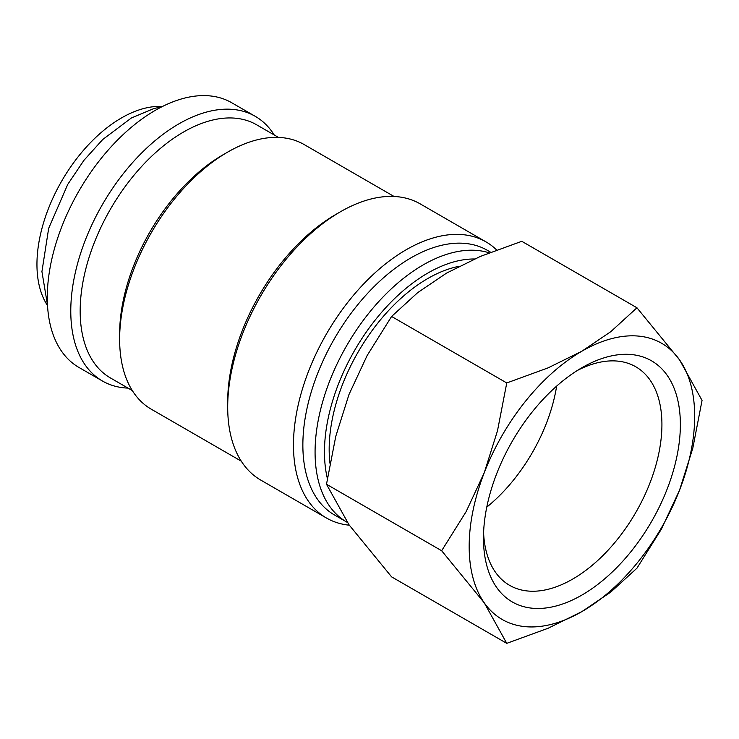 <?xml version="1.0" encoding="UTF-8"?>
<svg xmlns="http://www.w3.org/2000/svg" width="739" height="739" viewBox="0 0 739 739"><rect width="100%" height="100%" fill="white"/><g stroke="black" fill="none" stroke-linecap="round" stroke-linejoin="round"><path stroke-width="1.11" d="M274.197 134.941A152.816 88.227 120 0 0 255.241 116.319L231.75 102.758A152.816 88.227 120 0 0 113.991 143.699A152.816 88.227 120 0 0 47.287 297.484A152.816 88.227 120 0 0 78.934 367.44L102.425 381.001A152.816 88.227 120 0 0 128.032 388.114M255.241 116.319A152.816 88.227 120 0 0 137.482 157.259A152.816 88.227 120 0 0 70.778 311.045A152.816 88.227 120 0 0 102.425 381.001M489.181 252.821A152.816 88.227 120 0 0 375.495 305.216A152.816 88.227 120 0 0 315.073 452.092A152.816 88.227 120 0 0 346.72 522.048A152.816 88.227 120 0 0 347.339 522.399M474.466 258.983A146.165 84.394 120 0 0 324.467 452.092A146.165 84.394 120 0 0 327.368 478.456M490.668 252.239L487.324 250.309A152.816 88.227 120 0 0 369.565 291.249A152.816 88.227 120 0 0 302.861 445.035A152.816 88.227 120 0 0 334.508 514.991L346.72 522.048M496.645 249.958A159.458 92.061 120 0 0 485.948 241.847A159.458 92.061 120 0 0 363.071 284.561A159.458 92.061 120 0 0 293.466 445.035A159.458 92.061 120 0 0 326.49 518.03A159.458 92.061 120 0 0 349.288 525.189M485.948 241.847L420.177 203.872A159.458 92.061 120 0 0 340.439 211.77L335.746 214.486A152.816 88.227 120 0 0 227.695 401.637L227.695 407.06A159.458 92.061 120 0 0 260.719 480.064L326.49 518.03M394.072 196.472L304.099 144.53A152.816 88.227 120 0 0 227.686 152.095L222.993 154.811A146.165 84.394 120 0 0 119.635 333.825L119.635 339.256A152.816 88.227 120 0 0 151.283 409.212L241.265 461.154M278.492 137.417L256.618 124.789A146.165 84.394 120 0 0 143.976 163.947A146.165 84.394 120 0 0 80.172 311.045A146.165 84.394 120 0 0 110.444 377.962L132.318 390.589M506.76 643.346L548.098 628.261L581.926 611.578A159.458 92.061 -60 0 1 484.276 602.858A159.458 92.061 -60 0 1 469.173 546.481A159.458 92.061 -60 0 1 484.276 472.664A159.458 92.061 -60 0 1 581.926 351.182L548.098 367.865L506.76 382.959L497.486 430.819L484.276 472.664L466.124 511.647L441.654 550.74L484.276 602.858L506.76 643.346L391.596 576.863L348.974 524.736L326.49 484.248L335.765 436.379L348.974 394.543L367.126 355.561L391.596 316.468L417.729 292.598L446.624 273.07L480.452 256.387L521.789 241.302L636.953 307.784L610.811 331.654L581.926 351.182A159.458 92.061 -60 0 1 679.575 359.911L636.953 307.784M694.678 416.288A159.458 92.061 -60 0 1 679.575 490.105L692.785 448.268L702.05 400.399L679.575 359.911A159.458 92.061 -60 0 1 694.678 416.288M577.196 370.562A126.175 72.847 -60 0 1 635.789 366.784A126.175 72.847 -60 0 1 661.922 424.546A126.175 72.847 -60 0 1 606.839 551.525A126.175 72.847 -60 0 1 509.605 585.334A126.175 72.847 -60 0 1 483.592 532.699M483.472 538.223A139.228 80.385 -60 0 1 581.926 367.708A139.228 80.385 -60 0 1 680.37 424.546A139.228 80.385 -60 0 1 581.926 595.061A139.228 80.385 -60 0 1 483.472 538.223M329.954 463.242A139.523 80.551 -60 0 1 329.169 449.377A139.523 80.551 -60 0 1 459.048 266.326M47.518 305.558A119.589 69.05 -60 0 1 36.95 264.396A119.589 69.05 -60 0 1 162.451 106.49M556.643 386.118A126.175 72.847 -60 0 1 486.779 507.12M581.926 611.578L610.811 592.05L636.953 568.18L661.423 529.087L679.575 490.105A159.458 92.061 -60 0 1 581.926 611.578M506.76 382.959L391.596 316.468M441.654 550.74L326.49 484.248M227.686 152.095A152.816 88.227 120 0 0 119.635 339.256M340.439 211.77A159.458 92.061 120 0 0 227.695 407.06M161.776 106.832L154.035 108.504L131.394 117.972L102.73 139.505L83.923 160.345L67.748 184.38L48.663 228.369L41.929 271.619L47.481 304.81"/></g></svg>
